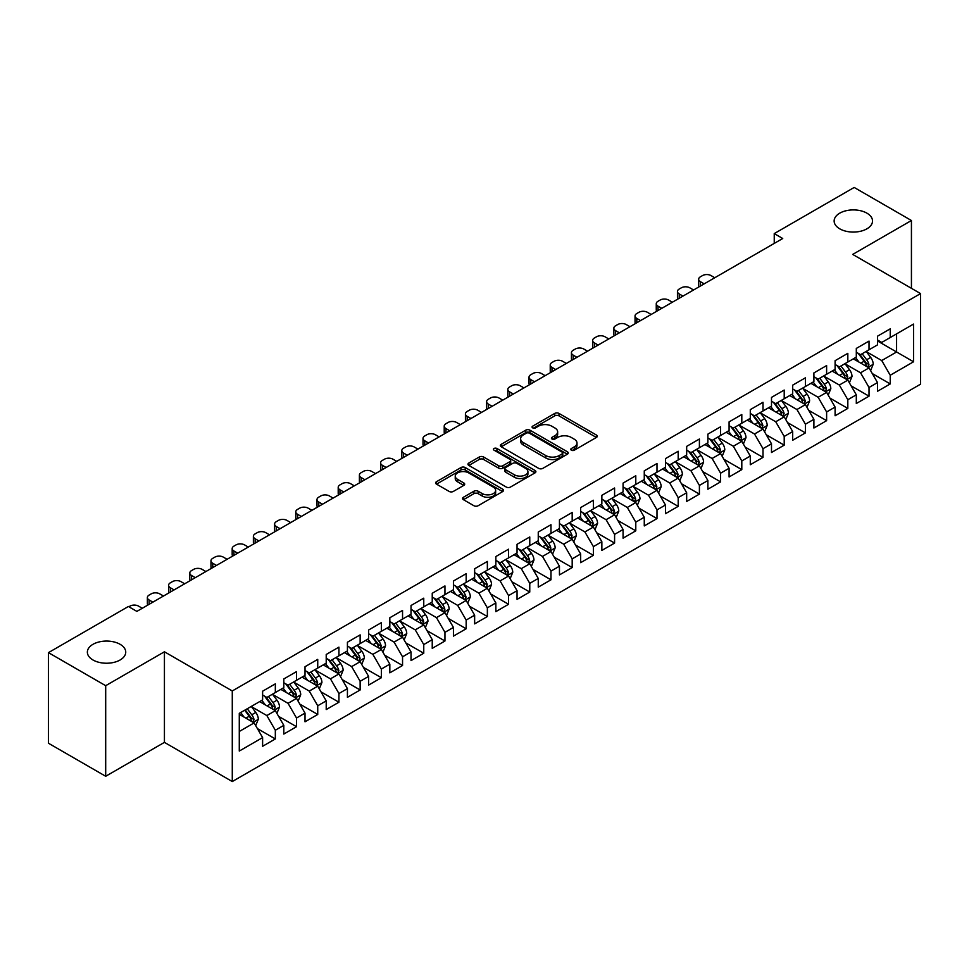 <?xml version="1.0" encoding="UTF-8"?>
<svg xmlns="http://www.w3.org/2000/svg" width="969" height="969" viewBox="0 0 969 969"><rect width="100%" height="100%" fill="white"/><g stroke="black" fill="none" stroke-linecap="round" stroke-linejoin="round"><path stroke-width="1.45" d="M571.383 450.197A2.059 1.187 0 0 0 574.302 450.197L596.419 437.431A2.943 1.696 0 0 0 597.279 436.232A2.943 1.696 0 0 0 596.419 435.033L558.956 413.4A2.943 1.696 0 0 0 554.789 413.4L532.671 426.166A2.059 1.187 0 0 0 532.078 427.002A2.059 1.187 0 0 0 532.671 427.85A2.059 1.187 0 0 0 535.591 427.85L538.449 426.19A9.424 5.439 0 0 1 551.773 426.19L554.898 427.995A9.424 5.439 0 0 1 557.647 431.847A9.424 5.439 0 0 1 554.898 435.687L552.027 437.334A2.059 1.187 0 0 0 551.434 438.182A2.059 1.187 0 0 0 552.027 439.018A2.059 1.187 0 0 0 554.946 439.018L557.805 437.37A9.424 5.439 0 0 1 571.129 437.37L574.254 439.175A9.424 5.439 0 0 1 577.003 443.015A9.424 5.439 0 0 1 574.254 446.866L571.383 448.514A2.059 1.187 0 0 0 570.789 449.362A2.059 1.187 0 0 0 571.383 450.197L571.383 448.514M120.12 644.312A19.186 11.083 0 0 0 99.201 641.914A19.186 11.083 0 0 0 87.355 652.149A19.186 11.083 0 0 0 92.976 659.986A19.186 11.083 0 0 0 113.894 662.384A19.186 11.083 0 0 0 125.74 652.149A19.186 11.083 0 0 0 120.12 644.312M866.904 213.156A19.186 11.083 0 0 0 845.985 210.757A19.186 11.083 0 0 0 834.139 220.993A19.186 11.083 0 0 0 839.76 228.829A19.186 11.083 0 0 0 860.678 231.228A19.186 11.083 0 0 0 872.524 220.993A19.186 11.083 0 0 0 866.904 213.156M463.424 497.267A2.943 1.696 0 0 0 462.564 498.466A2.943 1.696 0 0 0 463.424 499.677L473.938 505.745A2.943 1.696 0 0 0 478.092 505.745L502.657 491.562A2.943 1.696 0 0 0 503.517 490.362A2.943 1.696 0 0 0 502.657 489.163L465.193 467.53A2.943 1.696 0 0 0 461.026 467.53L436.474 481.714A2.943 1.696 0 0 0 435.602 482.913A2.943 1.696 0 0 0 436.474 484.112L449.168 491.44A2.943 1.696 0 0 0 453.322 491.44L463.836 485.372A2.943 1.696 0 0 0 464.696 484.173A2.943 1.696 0 0 0 463.836 482.974L457.538 479.34A7.873 4.542 0 0 1 455.236 476.118A7.873 4.542 0 0 1 460.093 471.927A7.873 4.542 0 0 1 468.681 472.908L493.342 487.141A7.873 4.542 0 0 1 495.643 490.362A7.873 4.542 0 0 1 490.786 494.565A7.873 4.542 0 0 1 482.211 493.572L478.092 491.198A2.943 1.696 0 0 0 473.938 491.198L463.424 497.267L463.424 499.677M105.694 685.689L105.694 776.278L164.427 742.375L164.427 651.786L105.694 685.689L48.45 652.634L128.392 606.485L136.871 611.391L782.722 238.507L774.243 233.602L774.243 243.401M164.427 651.786L232.281 690.958L920.55 293.595L920.55 384.184L232.281 781.547L232.281 690.958M911.429 288.326L911.429 220.508L852.696 254.411L920.55 293.595M911.429 220.508L854.186 187.453L774.243 233.602M538.655 468.366A2.943 1.696 0 0 0 542.822 468.366L567.386 454.195A2.943 1.696 0 0 0 568.246 452.995A2.943 1.696 0 0 0 567.386 451.784L529.922 430.163A2.943 1.696 0 0 0 525.755 430.163L501.203 444.335A2.943 1.696 0 0 0 500.331 445.546A2.943 1.696 0 0 0 501.203 446.745L538.655 468.366M494.844 450.646A2.059 1.187 0 0 1 496.927 450.936L496.927 448.49L535.021 470.474A2.943 1.696 0 0 1 535.881 471.673A2.943 1.696 0 0 1 535.021 472.872L510.457 487.056A2.943 1.696 0 0 1 506.29 487.056L468.839 465.423L468.839 463.025A2.943 1.696 0 0 0 467.966 464.224A2.943 1.696 0 0 0 468.839 465.423M468.839 463.025L479.34 456.956A2.943 1.696 0 0 1 483.507 456.956L498.696 465.726A2.943 1.696 0 0 0 502.863 465.726L509.839 461.704A2.943 1.696 0 0 0 510.699 460.505A2.943 1.696 0 0 0 509.839 459.294L494.02 450.161A2.059 1.187 0 0 1 493.415 449.325A2.059 1.187 0 0 1 494.687 448.223A2.059 1.187 0 0 1 496.927 448.49M877.502 340.967L896.591 351.989L896.591 333.869L913.549 324.07L890.232 337.539L890.232 328.842L877.502 336.195L877.502 344.879L869.023 349.785L869.023 341.088L856.305 348.428L856.305 357.125L847.827 362.018L847.827 353.334L835.096 360.674L835.096 369.371L826.618 374.264L826.618 365.567L813.899 372.92L813.899 381.604L805.421 386.51L805.421 377.813L792.69 385.153L792.69 393.85L784.212 398.743L784.212 390.059L771.494 397.399L771.494 406.096L763.003 410.989L763.003 402.292L750.285 409.645L750.285 418.329L741.806 423.235L741.806 414.538L729.088 421.878L729.088 430.575L720.597 435.469L720.597 426.784L707.879 434.124L707.879 442.821L699.4 447.714L699.4 439.018L686.67 446.37L686.67 455.055L678.191 459.96L678.191 451.263L665.473 458.603L665.473 467.3L656.994 472.194L656.994 463.509L644.264 470.849L644.264 479.546L635.785 484.439L635.785 475.743L623.067 483.095L623.067 491.78L614.588 496.685L614.588 487.988L601.858 495.329L601.858 504.025L593.379 508.919L593.379 500.234L580.661 507.574L580.661 516.271L572.182 521.165L572.182 512.468L559.452 519.82L559.452 528.505L550.973 533.41L550.973 524.713L538.255 532.054L538.255 540.75L529.764 545.644L529.764 536.959L517.046 544.299L517.046 552.996L508.568 557.89L508.568 549.193L495.849 556.545L495.849 565.23L487.359 570.135L487.359 561.439L474.64 568.779L474.64 577.476L466.162 582.369L466.162 573.684L453.431 581.025L453.431 589.721L444.953 594.615L444.953 585.918L432.235 593.27L432.235 601.955L423.756 606.86L423.756 598.164L411.026 605.504L411.026 614.201L402.547 619.094L402.547 610.409L389.829 617.75L389.829 626.446L381.35 631.34L381.35 622.643L368.62 629.995L368.62 638.68L360.141 643.586L360.141 634.889L347.423 642.229L347.423 650.926L338.932 655.819L338.932 647.135L326.214 654.475L326.214 663.171L317.735 668.065L317.735 659.368L305.017 666.72L305.017 675.405L296.526 680.311L296.526 671.614L283.808 678.954L283.808 687.651L275.329 692.544L275.329 683.86L262.611 691.2L262.611 699.897L239.282 713.354L239.282 751.06L262.611 737.603L254.12 722.91L239.282 714.335M913.549 324.07L913.549 361.776L890.232 375.245L881.742 360.553L866.371 351.674M872.318 373.586L890.232 383.93L890.232 375.245M890.232 383.93L877.502 391.282L877.502 382.585L869.023 387.479L860.545 372.799L845.174 363.92M851.109 385.832L869.023 396.176L869.023 387.479M869.023 396.176L856.305 403.516L856.305 394.831L847.827 399.725L839.336 385.032L823.965 376.166M829.9 398.077L847.827 408.421L847.827 399.725M847.827 408.421L835.096 415.762L835.096 407.077L826.618 411.97L818.139 397.278L802.768 388.399M808.703 410.311L826.618 420.655L826.618 411.97M826.618 420.655L813.899 428.007L813.899 419.311L805.421 424.204L796.93 409.524L781.559 400.645M787.494 422.557L805.421 432.901L805.421 424.204M805.421 432.901L792.69 440.241L792.69 431.556L784.212 436.45L775.733 421.757L760.362 412.891M766.297 434.802L784.212 445.146L784.212 436.45M784.212 445.146L771.494 452.487L771.494 443.802L763.003 448.695L754.524 434.003L739.153 425.125M745.088 447.036L763.003 457.38L763.003 448.695M763.003 457.38L750.285 464.732L750.285 456.036L741.806 460.929L733.327 446.249L717.944 437.37M723.891 459.282L741.806 469.626L741.806 460.929M741.806 469.626L729.088 476.966L729.088 468.281L720.597 473.175L712.118 458.482L696.747 449.616M702.682 471.528L720.597 481.872L720.597 473.175M720.597 481.872L707.879 489.212L707.879 480.527L699.4 485.421L690.921 470.728L675.538 461.85M681.486 483.761L699.4 494.105L699.4 485.421M699.4 494.105L686.67 501.457L686.67 492.761L678.191 497.654L669.712 482.974L654.341 474.095M660.277 496.007L678.191 506.351L678.191 497.654M678.191 506.351L665.473 513.691L665.473 505.006L656.994 509.9L648.503 495.207L633.132 486.341M639.08 508.253L656.994 518.597L656.994 509.9M656.994 518.597L644.264 525.937L644.264 517.252L635.785 522.146L627.306 507.453L611.936 498.575M617.871 520.486L635.785 530.83L635.785 522.146M635.785 530.83L623.067 538.183L623.067 529.486L614.588 534.379L606.097 519.699L590.727 510.82M596.662 532.732L614.588 543.076L614.588 534.379M614.588 543.076L601.858 550.416L601.858 541.732L593.379 546.625L584.901 531.933L569.53 523.066M575.465 544.978L593.379 555.322L593.379 546.625M593.379 555.322L580.661 562.662L580.661 553.977L572.182 558.871L563.692 544.178L548.321 535.3M554.256 557.211L572.182 567.555L572.182 558.871M572.182 567.555L559.452 574.908L559.452 566.211L550.973 571.116L542.495 556.424L527.124 547.546M533.059 569.457L550.973 579.801L550.973 571.116M550.973 579.801L538.255 587.141L538.255 578.457L529.764 583.35L521.286 568.658L505.915 559.791M511.85 581.703L529.764 592.047L529.764 583.35M529.764 592.047L517.046 599.387L517.046 590.702L508.568 595.596L500.089 580.903L484.706 572.025M490.653 593.936L508.568 604.281L508.568 595.596M508.568 604.281L495.849 611.633L495.849 602.936L487.359 607.842L478.88 593.149L463.509 584.271M469.444 606.182L487.359 616.526L487.359 607.842M487.359 616.526L474.64 623.879L474.64 615.182L466.162 620.075L457.683 605.383L442.3 596.516M448.247 618.428L466.162 628.772L466.162 620.075M466.162 628.772L453.431 636.112L453.431 627.428L444.953 632.321L436.474 617.628L421.103 608.75M427.038 630.662L444.953 641.006L444.953 632.321M444.953 641.006L432.235 648.358L432.235 639.661L423.756 644.567L415.265 629.874L399.894 620.996M405.829 642.907L423.756 653.251L423.756 644.567M423.756 653.251L411.026 660.604L411.026 651.907L402.547 656.8L394.068 642.108L378.697 633.241M384.632 655.153L402.547 665.497L402.547 656.8M402.547 665.497L389.829 672.837L389.829 664.153L381.35 669.046L372.859 654.354L357.488 645.475M363.423 667.387L381.35 677.731L381.35 669.046M381.35 677.731L368.62 685.083L368.62 676.386L360.141 681.292L351.662 666.599L336.291 657.721M342.227 679.632L360.141 689.976L360.141 681.292M360.141 689.976L347.423 697.329L347.423 688.632L338.932 693.525L330.453 678.833L315.082 669.967M321.018 691.878L338.932 702.222L338.932 693.525M338.932 702.222L326.214 709.562L326.214 700.878L317.735 705.771L309.256 691.079L293.886 682.2M299.821 704.112L317.735 714.456L317.735 705.771M317.735 714.456L305.017 721.808L305.017 713.111L296.526 718.017L288.047 703.324L272.677 694.446M278.612 716.357L296.526 726.702L296.526 718.017M296.526 726.702L283.808 734.054L283.808 725.357L275.329 730.251L266.85 715.558L251.468 706.692M257.415 728.603L275.329 738.947L275.329 730.251M275.329 738.947L262.611 746.287L262.611 737.603M262.611 694.991L266.85 697.45L275.329 692.544M239.282 731.474L254.12 722.91M283.808 682.757L288.047 685.204L296.526 680.311M266.85 715.558L275.329 710.665L259.631 701.604M283.808 725.357L275.329 710.665M305.017 670.512L309.256 672.958L317.735 668.065M288.047 703.324L296.526 698.419L280.84 689.371M305.017 713.111L296.526 698.419M326.214 658.266L330.453 660.725L338.932 655.819M309.256 691.079L317.735 686.185L302.049 677.125M326.214 700.878L317.735 686.185M347.423 646.032L351.662 648.479L360.141 643.586M330.453 678.833L338.932 673.939L323.246 664.879M347.423 688.632L338.932 673.939M368.62 633.787L372.859 636.233L381.35 631.34M351.662 666.599L360.141 661.694L344.455 652.646M368.62 676.386L360.141 661.694M389.829 621.541L394.068 624L402.547 619.094M372.859 654.354L381.35 649.46L365.652 640.4M389.829 664.153L381.35 649.46M411.026 609.307L415.265 611.754L423.756 606.86M394.068 642.108L402.547 637.214L386.861 628.154M411.026 651.907L402.547 637.214M432.235 597.061L436.474 599.508L444.953 594.615M415.265 629.874L423.756 624.969L408.058 615.921M432.235 639.661L423.756 624.969M453.431 584.816L457.683 587.275L466.162 582.369M436.474 617.628L444.953 612.735L429.267 603.675M453.431 627.428L444.953 612.735M474.64 572.582L478.88 575.029L487.359 570.135M457.683 605.383L466.162 600.489L450.464 591.429M474.64 615.182L466.162 600.489M495.849 560.336L500.089 562.783L508.568 557.89M478.88 593.149L487.359 588.244L471.673 579.196M495.849 602.936L487.359 588.244M517.046 548.091L521.286 550.549L529.764 545.644M500.089 580.903L508.568 576.01L492.87 566.95M517.046 590.702L508.568 576.01M538.255 535.857L542.495 538.304L550.973 533.41M521.286 568.658L529.764 563.764L514.079 554.704M538.255 578.457L529.764 563.764M559.452 523.611L563.692 526.058L572.182 521.165M542.495 556.424L550.973 551.518L535.288 542.47M559.452 566.211L550.973 551.518M580.661 511.366L584.901 513.824L593.379 508.919M563.692 544.178L572.182 539.285L556.485 530.225M580.661 553.977L572.182 539.285M601.858 499.132L606.097 501.579L614.588 496.685M584.901 531.933L593.379 527.039L577.694 517.979M601.858 541.732L593.379 527.039M623.067 486.886L627.306 489.333L635.785 484.439M606.097 519.699L614.588 514.793L598.89 505.745M623.067 529.486L614.588 514.793M644.264 474.64L648.503 477.099L656.994 472.194M627.306 507.453L635.785 502.56L620.099 493.5M644.264 517.252L635.785 502.56M665.473 462.407L669.712 464.854L678.191 459.96M648.503 495.207L656.994 490.314L641.296 481.254M665.473 505.006L656.994 490.314M686.67 450.161L690.921 452.608L699.4 447.714M669.712 482.974L678.191 478.068L662.505 469.008M686.67 492.761L678.191 478.068M707.879 437.915L712.118 440.374L720.597 435.469M690.921 470.728L699.4 465.835L683.702 456.774M707.879 480.527L699.4 465.835M729.088 425.682L733.327 428.128L741.806 423.235M712.118 458.482L720.597 453.589L704.911 444.529M729.088 468.281L720.597 453.589M750.285 413.436L754.524 415.883L763.003 410.989M733.327 446.249L741.806 441.343L726.108 432.283M750.285 456.036L741.806 441.343M771.494 401.19L775.733 403.649L784.212 398.743M754.524 434.003L763.003 429.11L747.317 420.049M771.494 443.802L763.003 429.11M792.69 388.957L796.93 391.403L805.421 386.51M775.733 421.757L784.212 416.864L768.526 407.804M792.69 431.556L784.212 416.864M813.899 376.711L818.139 379.158L826.618 374.264M796.93 409.524L805.421 404.618L789.723 395.558M813.899 419.311L805.421 404.618M835.096 364.465L839.336 366.924L847.827 362.018M818.139 397.278L826.618 392.384L810.932 383.324M835.096 407.077L826.618 392.384M856.305 352.231L860.545 354.678L869.023 349.785M839.336 385.032L847.827 380.139L832.129 371.079M856.305 394.831L847.827 380.139M877.502 339.986L881.742 342.432L890.232 337.539M860.545 372.799L869.023 367.893L853.338 358.833M877.502 382.585L869.023 367.893M48.45 652.634L48.45 743.235L105.694 776.278M164.427 742.375L232.281 781.547M881.742 360.553L896.591 351.989L913.549 361.776M572.207 450.488L574.254 449.313A9.424 5.439 0 0 0 577.003 445.461L577.003 443.015M557.647 431.847L557.647 434.294A9.424 5.439 0 0 1 554.898 438.133L552.851 439.308M596.371 437.455L558.956 415.846A2.943 1.696 0 0 0 554.789 415.846L533.495 428.141M567.337 454.219L529.922 432.61A2.943 1.696 0 0 0 525.755 432.61L501.239 446.77L501.203 444.335M562.177 453.831A2.059 1.187 0 0 0 562.783 452.995A2.059 1.187 0 0 0 562.177 452.148L529.292 433.167A2.059 1.187 0 0 0 526.385 433.167L523.357 434.911A9.424 5.439 0 0 0 520.607 438.751A9.424 5.439 0 0 0 523.357 442.591L545.838 455.575A9.424 5.439 0 0 0 559.161 455.575L562.177 453.831L562.177 456.278A2.059 1.187 0 0 0 562.783 455.442L562.783 452.995M520.607 438.751L520.607 441.198A9.424 5.439 0 0 0 523.357 445.05L523.357 442.591M562.177 456.278L559.161 458.022A9.424 5.439 0 0 1 545.838 458.022L523.357 445.05M468.875 465.447L479.34 459.403L479.34 456.956M510.699 460.505L510.699 462.952A2.943 1.696 0 0 1 509.839 464.151L502.863 468.172A2.943 1.696 0 0 1 498.696 468.172L483.507 459.403A2.943 1.696 0 0 0 479.34 459.403M496.927 450.936L534.973 472.896M514.466 474.834A7.873 4.542 0 0 0 523.042 475.815A7.873 4.542 0 0 0 527.911 471.612A7.873 4.542 0 0 0 525.598 468.402L516.913 463.388A2.943 1.696 0 0 0 512.746 463.388L505.782 467.409A2.943 1.696 0 0 0 504.91 468.608A2.943 1.696 0 0 0 505.782 469.808L514.466 474.834L514.466 477.281A7.873 4.542 0 0 0 523.042 478.262A7.873 4.542 0 0 0 527.911 474.059L527.911 471.612M504.91 468.608L504.91 471.055A2.943 1.696 0 0 0 505.782 472.266L505.782 469.808M514.466 477.281L505.782 472.266M495.643 490.362L495.643 492.809A7.873 4.542 0 0 1 490.786 497.012A7.873 4.542 0 0 1 482.211 496.019L478.092 493.645A2.943 1.696 0 0 0 473.938 493.645L463.461 499.701M455.236 476.118L455.236 478.565A7.873 4.542 0 0 0 457.538 481.787L457.538 479.34M463.8 485.396L457.538 481.787M502.62 491.586L465.193 469.977A2.943 1.696 0 0 0 461.026 469.977L436.51 484.137M870.598 370.618L873.226 364.199A7.946 4.591 -120 0 0 870.683 357.428L866.177 351.42M704.172 283.856L700.417 281.688A5.996 3.464 0 0 1 698.661 279.242A5.996 3.464 0 0 1 700.417 276.795L702.537 275.571A5.996 3.464 0 0 1 711.016 275.571L714.771 277.74M859.006 362.115L855.579 357.537M699.158 286.751A5.996 3.464 180 0 1 698.661 285.358L698.661 279.242M867.534 367.033L868.939 364.538A7.946 4.591 -120 0 0 866.661 359.765L862.156 353.746M859.588 354.121L865.147 361.546A4.046 2.338 60 0 1 865.886 362.781L868.939 364.538M858.183 353.31L864.118 361.231A7.946 4.591 60 0 1 866.383 366.003L866.552 366.464M849.389 382.852L852.017 376.444A7.946 4.591 -120 0 0 849.486 369.673L844.98 363.666M682.963 296.102L679.208 293.934A5.996 3.464 0 0 1 677.452 291.487A5.996 3.464 0 0 1 679.208 289.041L681.328 287.817A5.996 3.464 0 0 1 689.819 287.817L693.562 289.973M837.797 374.349L834.382 369.783M677.961 298.985A5.996 3.464 180 0 1 677.452 297.604L677.452 291.487M846.325 379.279L847.73 376.784A7.946 4.591 -120 0 0 845.452 371.999L840.947 365.991M838.379 366.367L843.938 373.792A4.046 2.338 60 0 1 844.677 375.015L847.73 376.784M836.986 365.555L842.909 373.465A7.946 4.591 60 0 1 845.186 378.249L845.343 378.709M828.192 395.098L830.821 388.678A7.946 4.591 -120 0 0 828.277 381.919L823.771 375.899M661.766 308.336L658.012 306.18A5.996 3.464 0 0 1 656.255 303.721A5.996 3.464 0 0 1 658.012 301.274L660.131 300.051A5.996 3.464 0 0 1 668.61 300.051L672.365 302.219M816.601 386.595L813.173 382.028M656.752 311.231A5.996 3.464 180 0 1 656.255 309.85L656.255 303.721M825.116 391.512L826.521 389.017A7.946 4.591 -120 0 0 824.256 384.245L819.75 378.225M817.182 378.6L822.742 386.025A4.046 2.338 60 0 1 823.48 387.261L826.521 389.017M815.777 377.801L821.712 385.71A7.946 4.591 60 0 1 823.977 390.495L824.147 390.955M806.983 407.343L809.612 400.924A7.946 4.591 -120 0 0 807.08 394.153L802.574 388.145M640.557 320.582L636.803 318.413A5.996 3.464 0 0 1 635.046 315.967A5.996 3.464 0 0 1 636.803 313.52L638.922 312.297A5.996 3.464 0 0 1 647.401 312.297L651.156 314.465M795.392 398.84L791.976 394.262M635.543 323.476A5.996 3.464 180 0 1 635.046 322.083L635.046 315.967M803.919 403.758L805.324 401.263A7.946 4.591 -120 0 0 803.047 396.491L798.541 390.471M795.973 390.846L801.533 398.271A4.046 2.338 60 0 1 802.271 399.507L805.324 401.263M794.58 390.035L800.503 397.956A7.946 4.591 60 0 1 802.78 402.729L802.938 403.189M785.786 419.577L788.415 413.169A7.946 4.591 -120 0 0 785.871 406.399L781.365 400.391M619.348 332.827L615.606 330.659A5.996 3.464 0 0 1 613.849 328.212A5.996 3.464 0 0 1 615.606 325.766L617.725 324.542A5.996 3.464 0 0 1 626.204 324.542L629.959 326.698M774.195 411.074L770.767 406.508M614.346 335.722A5.996 3.464 180 0 1 613.849 334.329L613.849 328.212M782.71 416.004L784.115 413.509A7.946 4.591 -120 0 0 781.85 408.724L777.344 402.716M774.764 403.092L780.336 410.517A4.046 2.338 60 0 1 781.062 411.74L784.115 413.509M773.371 402.28L779.294 410.19A7.946 4.591 60 0 1 781.571 414.974L781.741 415.435M764.577 431.823L767.206 425.403A7.946 4.591 -120 0 0 764.674 418.644L760.168 412.624M598.152 345.061L594.397 342.905A5.996 3.464 0 0 1 592.64 340.446A5.996 3.464 0 0 1 594.397 337.999L596.516 336.776A5.996 3.464 0 0 1 604.995 336.776L608.75 338.944M752.986 423.32L749.558 418.753M593.137 347.956A5.996 3.464 180 0 1 592.64 346.575L592.64 340.446M761.513 428.237L762.918 425.742A7.946 4.591 -120 0 0 760.641 420.97L756.135 414.95M753.567 415.326L759.127 422.763A4.046 2.338 60 0 1 759.866 423.986L762.918 425.742M752.162 414.526L758.097 422.436A7.946 4.591 60 0 1 760.374 427.22L760.532 427.68M743.368 444.068L745.997 437.649A7.946 4.591 -120 0 0 743.465 430.89L738.959 424.87M576.943 357.307L573.2 355.138A5.996 3.464 0 0 1 571.444 352.692A5.996 3.464 0 0 1 573.2 350.245L575.32 349.022A5.996 3.464 0 0 1 583.798 349.022L587.553 351.19M731.789 435.565L728.361 430.987M571.94 360.202A5.996 3.464 180 0 1 571.444 358.809L571.444 352.692M740.304 440.483L741.709 437.988A7.946 4.591 -120 0 0 739.432 433.216L734.938 427.196M732.358 427.571L737.93 434.996A4.046 2.338 60 0 1 738.657 436.232L741.709 437.988M730.965 426.76L736.888 434.681A7.946 4.591 60 0 1 739.165 439.454L739.323 439.914M722.171 456.302L724.8 449.895A7.946 4.591 -120 0 0 722.268 443.124L717.763 437.116M555.746 369.552L551.991 367.384A5.996 3.464 0 0 1 550.235 364.938A5.996 3.464 0 0 1 551.991 362.491L554.111 361.267A5.996 3.464 0 0 1 562.589 361.267L566.344 363.423M710.58 447.799L707.152 443.233M550.731 372.447A5.996 3.464 180 0 1 550.235 371.054L550.235 364.938M719.107 452.729L720.512 450.234A7.946 4.591 -120 0 0 718.235 445.449L713.729 439.442M711.161 439.817L716.721 447.242A4.046 2.338 60 0 1 717.46 448.465L720.512 450.234M709.756 439.005L715.691 446.915A7.946 4.591 60 0 1 717.968 451.699L718.126 452.16M700.962 468.548L703.591 462.128A7.946 4.591 -120 0 0 701.059 455.369L696.554 449.35M534.537 381.786L530.782 379.63A5.996 3.464 0 0 1 529.026 377.171A5.996 3.464 0 0 1 530.782 374.724L532.902 373.501A5.996 3.464 0 0 1 541.392 373.501L545.135 375.669M689.383 460.045L685.955 455.478M529.534 384.681A5.996 3.464 180 0 1 529.026 383.3L529.026 377.171M697.898 464.963L699.303 462.467A7.946 4.591 -120 0 0 697.026 457.695L692.52 451.675M689.952 452.051L695.524 459.488A4.046 2.338 60 0 1 696.251 460.711L699.303 462.467M688.559 451.251L694.482 459.161A7.946 4.591 60 0 1 696.759 463.945L696.917 464.405M679.766 480.794L682.394 474.374A7.946 4.591 -120 0 0 679.85 467.615L675.357 461.595M513.34 394.032L509.585 391.864A5.996 3.464 0 0 1 507.829 389.417A5.996 3.464 0 0 1 509.585 386.97L511.705 385.747A5.996 3.464 0 0 1 520.183 385.747L523.938 387.915M668.174 472.291L664.746 467.712M508.325 396.927A5.996 3.464 180 0 1 507.829 395.546L507.829 389.417M676.701 477.208L678.106 474.713A7.946 4.591 -120 0 0 675.829 469.941L671.323 463.921M668.755 464.296L674.315 471.721A4.046 2.338 60 0 1 675.054 472.957L678.106 474.713M667.35 463.485L673.285 471.406A7.946 4.591 60 0 1 675.563 476.179L675.72 476.639M658.557 493.027L661.185 486.62A7.946 4.591 -120 0 0 658.654 479.849L654.148 473.841M492.131 406.277L488.376 404.109A5.996 3.464 0 0 1 486.62 401.663A5.996 3.464 0 0 1 488.376 399.216L490.496 397.993A5.996 3.464 0 0 1 498.987 397.993L502.729 400.149M646.965 484.524L643.549 479.958M487.128 409.172A5.996 3.464 180 0 1 486.62 407.779L486.62 401.663M655.492 489.454L656.897 486.959A7.946 4.591 -120 0 0 654.62 482.174L650.114 476.167M647.546 476.542L653.106 483.967A4.046 2.338 60 0 1 653.845 485.19L656.897 486.959M646.153 475.731L652.076 483.64A7.946 4.591 60 0 1 654.354 488.424L654.511 488.885M637.36 505.273L639.988 498.853A7.946 4.591 -120 0 0 637.445 492.095L632.939 486.075M470.934 418.511L467.179 416.355A5.996 3.464 0 0 1 465.423 413.896A5.996 3.464 0 0 1 467.179 411.45L469.299 410.226A5.996 3.464 0 0 1 477.778 410.226L481.532 412.394M625.768 496.77L622.34 492.204M465.919 421.406A5.996 3.464 180 0 1 465.423 420.025L465.423 413.896M634.295 501.688L635.7 499.192A7.946 4.591 -120 0 0 633.423 494.42L628.917 488.4M626.349 488.776L631.909 496.213A4.046 2.338 60 0 1 632.648 497.436L635.7 499.192M624.944 487.976L630.88 495.886A7.946 4.591 60 0 1 633.145 500.67L633.314 501.13M616.151 517.519L618.779 511.099A7.946 4.591 -120 0 0 616.248 504.34L611.742 498.32M449.725 430.757L445.97 428.589A5.996 3.464 0 0 1 444.214 426.142A5.996 3.464 0 0 1 445.97 423.695L448.09 422.472A5.996 3.464 0 0 1 456.581 422.472L460.323 424.64M604.559 509.016L601.143 504.437M444.723 433.652A5.996 3.464 180 0 1 444.214 432.271L444.214 426.142M613.086 513.933L614.491 511.438A7.946 4.591 -120 0 0 612.214 506.666L607.708 500.646M605.14 501.021L610.7 508.446A4.046 2.338 60 0 1 611.439 509.682L614.491 511.438M603.748 500.21L609.671 508.131A7.946 4.591 60 0 1 611.948 512.904L612.105 513.364M594.954 529.752L597.582 523.345A7.946 4.591 -120 0 0 595.039 516.574L590.533 510.566M428.516 443.003L424.773 440.834A5.996 3.464 0 0 1 423.017 438.388A5.996 3.464 0 0 1 424.773 435.941L426.893 434.718A5.996 3.464 0 0 1 435.372 434.718L439.127 436.874M583.362 521.249L579.934 516.683M423.514 445.897A5.996 3.464 180 0 1 423.017 444.505L423.017 438.388M591.877 526.179L593.282 523.684A7.946 4.591 -120 0 0 591.017 518.899L586.511 512.892M583.932 513.267L589.503 520.692A4.046 2.338 60 0 1 590.242 521.916L593.282 523.684M582.539 512.456L588.474 520.365A7.946 4.591 60 0 1 590.739 525.15L590.908 525.61M573.745 541.998L576.373 535.578A7.946 4.591 -120 0 0 573.842 528.82L569.336 522.8M407.319 455.236L403.564 453.08A5.996 3.464 0 0 1 401.808 450.633A5.996 3.464 0 0 1 403.564 448.175L405.684 446.951A5.996 3.464 0 0 1 414.163 446.951L417.918 449.119M562.153 533.495L558.738 528.929M402.305 458.131A5.996 3.464 180 0 1 401.808 456.75L401.808 450.633M570.68 538.413L572.085 535.918A7.946 4.591 -120 0 0 569.808 531.145L565.302 525.125M562.735 525.501L568.294 532.938A4.046 2.338 60 0 1 569.033 534.161L572.085 535.918M561.342 524.701L567.265 532.611A7.946 4.591 60 0 1 569.542 537.395L569.699 537.856M552.548 554.244L555.164 547.824A7.946 4.591 -120 0 0 552.633 541.065L548.127 535.045M386.11 467.482L382.367 465.314A5.996 3.464 0 0 1 380.611 462.867A5.996 3.464 0 0 1 382.367 460.42L384.487 459.197A5.996 3.464 0 0 1 392.966 459.197L396.721 461.365M540.956 545.741L537.529 541.162M381.108 470.377A5.996 3.464 180 0 1 380.611 468.996L380.611 462.867M549.471 550.658L550.876 548.163A7.946 4.591 -120 0 0 548.611 543.391L544.106 537.371M541.526 537.747L547.097 545.172A4.046 2.338 60 0 1 547.824 546.407L550.876 548.163M540.133 536.935L546.056 544.857A7.946 4.591 60 0 1 548.333 549.629L548.502 550.089M531.339 566.477L533.967 560.07A7.946 4.591 -120 0 0 531.436 553.299L526.93 547.291M364.913 479.728L361.158 477.56A5.996 3.464 0 0 1 359.402 475.113A5.996 3.464 0 0 1 361.158 472.666L363.278 471.443A5.996 3.464 0 0 1 371.757 471.443L375.512 473.599M519.747 557.974L516.32 553.408M359.899 482.623A5.996 3.464 180 0 1 359.402 481.23L359.402 475.113M528.275 562.904L529.68 560.409A7.946 4.591 -120 0 0 527.402 555.625L522.897 549.617M520.329 549.992L525.888 557.417A4.046 2.338 60 0 1 526.627 558.641L529.68 560.409M518.924 549.181L524.859 557.102A7.946 4.591 60 0 1 527.136 561.875L527.293 562.335M510.13 578.723L512.758 572.316A7.946 4.591 -120 0 0 510.227 565.545L505.721 559.525M343.704 491.961L339.962 489.805A5.996 3.464 0 0 1 338.205 487.359A5.996 3.464 0 0 1 339.962 484.9L342.081 483.676A5.996 3.464 0 0 1 350.56 483.676L354.315 485.844M498.55 570.22L495.123 565.654M338.702 494.856A5.996 3.464 180 0 1 338.205 493.475L338.205 487.359M507.066 575.138L508.471 572.643A7.946 4.591 -120 0 0 506.193 567.87L501.7 561.85M499.12 562.226L504.692 569.663A4.046 2.338 60 0 1 505.418 570.886L508.471 572.643M497.727 561.426L503.65 569.336A7.946 4.591 60 0 1 505.927 574.12L506.084 574.581M488.933 590.969L491.562 584.549A7.946 4.591 -120 0 0 489.03 577.79L484.524 571.771M322.507 504.207L318.753 502.039A5.996 3.464 0 0 1 316.996 499.592A5.996 3.464 0 0 1 318.753 497.145L320.872 495.922A5.996 3.464 0 0 1 329.351 495.922L333.106 498.09M477.342 582.466L473.914 577.887M317.493 507.102A5.996 3.464 180 0 1 316.996 505.721L316.996 499.592M485.869 587.384L487.274 584.888A7.946 4.591 -120 0 0 484.997 580.116L480.491 574.096M477.923 574.472L483.483 581.897A4.046 2.338 60 0 1 484.221 583.132L487.274 584.888M476.518 573.66L482.453 581.582A7.946 4.591 60 0 1 484.73 586.354L484.888 586.814M467.724 603.202L470.353 596.795A7.946 4.591 -120 0 0 467.821 590.024L463.315 584.016M301.298 516.453L297.544 514.285A5.996 3.464 0 0 1 295.787 511.838A5.996 3.464 0 0 1 297.544 509.391L299.663 508.168A5.996 3.464 0 0 1 308.154 508.168L311.897 510.324M456.133 594.7L452.717 590.133M296.296 519.348A5.996 3.464 180 0 1 295.787 517.955L295.787 511.838M464.66 599.629L466.065 597.134A7.946 4.591 -120 0 0 463.788 592.35L459.282 586.342M456.714 586.717L462.286 594.142A4.046 2.338 60 0 1 463.012 595.366L466.065 597.134M455.321 585.906L461.244 593.827A7.946 4.591 60 0 1 463.521 598.6L463.679 599.06M446.527 615.448L449.156 609.041A7.946 4.591 -120 0 0 446.612 602.27L442.118 596.25M280.102 528.699L276.347 526.53A5.996 3.464 0 0 1 274.59 524.084A5.996 3.464 0 0 1 276.347 521.625L278.466 520.401A5.996 3.464 0 0 1 286.945 520.401L290.7 522.57M434.936 606.945L431.508 602.379M275.087 531.581A5.996 3.464 180 0 1 274.59 530.2L274.59 524.084M443.463 611.863L444.868 609.368A7.946 4.591 -120 0 0 442.591 604.595L438.085 598.576M435.517 598.951L441.077 606.388A4.046 2.338 60 0 1 441.816 607.611L444.868 609.368M434.112 598.152L440.047 606.061A7.946 4.591 60 0 1 442.324 610.845L442.482 611.306M425.318 627.694L427.947 621.274A7.946 4.591 -120 0 0 425.415 614.516L420.909 608.496M258.893 540.932L255.138 538.764A5.996 3.464 0 0 1 253.381 536.317A5.996 3.464 0 0 1 255.138 533.871L257.257 532.647A5.996 3.464 0 0 1 265.748 532.647L269.491 534.815M413.727 619.191L410.311 614.612M253.89 543.827A5.996 3.464 180 0 1 253.381 542.446L253.381 536.317M422.254 624.109L423.659 621.614A7.946 4.591 -120 0 0 421.382 616.841L416.876 610.821M414.308 611.197L419.868 618.622A4.046 2.338 60 0 1 420.607 619.857L423.659 621.614M412.915 610.385L418.838 618.307A7.946 4.591 60 0 1 421.115 623.079L421.273 623.539M404.121 639.928L406.75 633.52A7.946 4.591 -120 0 0 404.206 626.749L399.7 620.741M237.696 553.178L233.941 551.01A5.996 3.464 0 0 1 232.185 548.563A5.996 3.464 0 0 1 233.941 546.116L236.061 544.893A5.996 3.464 0 0 1 244.539 544.893L248.294 547.061M392.53 631.425L389.102 626.858M232.681 556.073A5.996 3.464 180 0 1 232.185 554.68L232.185 548.563M401.057 636.354L402.45 633.859A7.946 4.591 -120 0 0 400.185 629.075L395.679 623.067M393.111 623.442L398.671 630.867A4.046 2.338 60 0 1 399.41 632.091L402.45 633.859M391.706 622.631L397.641 630.553A7.946 4.591 60 0 1 399.906 635.325L400.076 635.785M382.912 652.173L385.541 645.766A7.946 4.591 -120 0 0 383.009 638.995L378.504 632.975M216.487 565.424L212.732 563.255A5.996 3.464 0 0 1 210.976 560.809A5.996 3.464 0 0 1 212.732 558.35L214.852 557.127A5.996 3.464 0 0 1 223.342 557.127L227.085 559.295M371.321 643.67L367.905 639.104M211.484 568.306A5.996 3.464 180 0 1 210.976 566.926L210.976 560.809M379.848 648.588L381.253 646.093A7.946 4.591 -120 0 0 378.976 641.321L374.47 635.301M371.902 635.676L377.462 643.113A4.046 2.338 60 0 1 378.201 644.337L381.253 646.093M370.509 634.877L376.432 642.786A7.946 4.591 60 0 1 378.709 647.571L378.867 648.031M361.716 664.419L364.344 657.999A7.946 4.591 -120 0 0 361.8 651.241L357.295 645.221M195.278 577.657L191.535 575.489A5.996 3.464 0 0 1 189.779 573.042A5.996 3.464 0 0 1 191.535 570.596L193.655 569.372A5.996 3.464 0 0 1 202.133 569.372L205.888 571.54M350.124 655.916L346.696 651.338M190.275 580.552A5.996 3.464 180 0 1 189.779 579.171L189.779 573.042M358.639 660.834L360.044 658.339A7.946 4.591 -120 0 0 357.779 653.566L353.273 647.546M350.693 647.922L356.265 655.347A4.046 2.338 60 0 1 357.004 656.582L360.044 658.339M349.3 647.11L355.235 655.032A7.946 4.591 60 0 1 357.5 659.804L357.67 660.264M340.507 676.653L343.135 670.245A7.946 4.591 -120 0 0 340.603 663.474L336.098 657.466M174.081 589.903L170.326 587.735A5.996 3.464 0 0 1 168.57 585.288A5.996 3.464 0 0 1 170.326 582.841L172.446 581.618A5.996 3.464 0 0 1 180.924 581.618L184.679 583.786M328.915 668.15L325.499 663.583M169.066 592.798A5.996 3.464 180 0 1 168.57 591.405L168.57 585.288M337.442 673.08L338.847 670.584A7.946 4.591 -120 0 0 336.57 665.8L332.064 659.792M329.496 660.168L335.056 667.593A4.046 2.338 60 0 1 335.795 668.816L338.847 670.584M328.103 659.356L334.026 667.278A7.946 4.591 60 0 1 336.304 672.05L336.461 672.51M319.298 688.898L321.926 682.491A7.946 4.591 -120 0 0 319.395 675.72L314.889 669.7M152.872 602.149L149.129 599.981A5.996 3.464 0 0 1 147.373 597.534A5.996 3.464 0 0 1 149.129 595.075L151.249 593.852A5.996 3.464 0 0 1 159.728 593.852L163.482 596.02M307.718 680.395L304.29 675.829M147.869 605.031A5.996 3.464 180 0 1 147.373 603.651L147.373 597.534M316.233 685.313L317.638 682.818A7.946 4.591 -120 0 0 315.373 678.046L310.867 672.026M308.287 672.401L313.859 679.838A4.046 2.338 60 0 1 314.586 681.062L317.638 682.818M306.894 671.602L312.817 679.511A7.946 4.591 60 0 1 315.095 684.296L315.264 684.756M298.101 701.144L300.729 694.725A7.946 4.591 -120 0 0 298.198 687.966L293.692 681.946M128.877 606.776L130.04 606.097A5.996 3.464 0 0 1 138.519 606.097L142.273 608.266M286.509 692.641L283.081 688.063M295.036 697.559L296.441 695.064A7.946 4.591 -120 0 0 294.164 690.291L289.658 684.271M287.09 684.647L292.65 692.072A4.046 2.338 60 0 1 293.389 693.307L296.441 695.064M285.685 683.835L291.621 691.757A7.946 4.591 60 0 1 293.898 696.529L294.055 696.99M276.892 713.39L279.52 706.97A7.946 4.591 -120 0 0 276.989 700.199L272.483 694.192M265.312 704.875L261.884 700.308M273.827 709.805L275.232 707.309A7.946 4.591 -120 0 0 272.955 702.525L268.461 696.517M265.881 696.893L271.453 704.318A4.046 2.338 60 0 1 272.18 705.541L275.232 707.309M264.489 696.081L270.412 704.003A7.946 4.591 60 0 1 272.689 708.775L272.846 709.235M255.695 725.624L258.323 719.216A7.946 4.591 -120 0 0 255.78 712.445L251.286 706.425M244.103 717.121L240.675 712.554M252.63 722.038L254.035 719.555A7.946 4.591 -120 0 0 251.758 714.771L247.252 708.751M245.266 709.902L250.244 716.563A4.046 2.338 60 0 1 250.983 717.787L254.035 719.555M244.709 710.229L249.215 716.236A7.946 4.591 60 0 1 251.492 721.021L251.649 721.481M574.254 449.313L574.254 446.866M552.027 439.018L552.027 437.334M554.898 438.133L554.898 435.687M532.671 427.85L532.671 426.166M554.789 415.846L554.789 413.4M558.956 415.846L558.956 413.4M596.419 437.431L596.419 435.033M525.755 432.61L525.755 430.163M529.922 432.61L529.922 430.163M567.386 454.195L567.386 451.784M545.838 458.022L545.838 455.575M559.161 458.022L559.161 455.575M483.507 459.403L483.507 456.956M498.696 468.172L498.696 465.726M502.863 468.172L502.863 465.726M509.839 464.151L509.839 461.704M535.021 472.872L535.021 470.474M473.938 493.645L473.938 491.198M478.092 493.645L478.092 491.198M482.211 496.019L482.211 493.572M463.836 485.372L463.836 482.974M436.474 484.112L436.474 481.714M461.026 469.977L461.026 467.53M465.193 469.977L465.193 467.53M502.657 491.562L502.657 489.163M700.417 281.688L700.417 286.025M868.03 367.324L873.166 364.356M866.661 359.765L870.683 357.428M860.799 363.145L864.118 361.231M679.208 293.934L679.208 298.27M846.821 379.569L851.969 376.59M845.452 371.999L849.486 369.673M839.59 375.391L842.909 373.465M658.012 306.18L658.012 310.504M825.624 391.803L830.76 388.835M824.256 384.245L828.277 381.919M818.393 387.624L821.712 385.71M636.803 318.413L636.803 322.75M804.415 404.049L809.563 401.081M803.047 396.491L807.08 394.153M797.184 399.87L800.503 397.956M615.606 330.659L615.606 334.995M783.218 416.295L788.354 413.315M781.85 408.724L785.871 406.399M775.975 412.116L779.294 410.19M594.397 342.905L594.397 347.229M762.009 428.528L767.157 425.561M760.641 420.97L764.674 418.644M754.778 424.349L758.097 422.436M573.2 355.138L573.2 359.475M740.813 440.774L745.948 437.806M739.432 433.216L743.465 430.89M733.569 436.595L736.888 434.681M551.991 367.384L551.991 371.721M719.604 453.02L724.751 450.04M718.235 445.449L722.268 443.124M712.372 448.841L715.691 446.915M530.782 379.63L530.782 383.954M698.407 465.253L703.542 462.286M697.026 457.695L701.059 455.369M691.163 461.074L694.482 459.161M509.585 391.864L509.585 396.2M677.198 477.499L682.333 474.531M675.829 469.941L679.85 467.615M669.967 473.32L673.285 471.406M488.376 404.109L488.376 408.446M655.989 489.745L661.137 486.765M654.62 482.174L658.654 479.849M648.758 485.566L652.076 483.64M467.179 416.355L467.179 420.679M634.792 501.978L639.928 499.011M633.423 494.42L637.445 492.095M627.561 497.8L630.88 495.886M445.97 428.589L445.97 432.925M613.583 514.224L618.731 511.257M612.214 506.666L616.248 504.34M606.352 510.045L609.671 508.131M424.773 440.834L424.773 445.171M592.386 526.47L597.522 523.502M591.017 518.899L595.039 516.574M585.143 522.291L588.474 520.365M403.564 453.08L403.564 457.404M571.177 538.703L576.325 535.736M569.808 531.145L573.842 528.82M563.946 534.525L567.265 532.611M382.367 465.314L382.367 469.65M549.98 550.949L555.116 547.982M548.611 543.391L552.633 541.065M542.737 546.77L546.056 544.857M361.158 477.56L361.158 481.896M528.771 563.195L533.919 560.227M527.402 555.625L531.436 553.299M521.54 559.016L524.859 557.102M339.962 489.805L339.962 494.129M507.574 575.429L512.71 572.461M506.193 567.87L510.227 565.545M500.331 571.25L503.65 569.336M318.753 502.039L318.753 506.375M486.365 587.674L491.513 584.707M484.997 580.116L489.03 577.79M479.134 583.495L482.453 581.582M297.544 514.285L297.544 518.621M465.168 599.92L470.304 596.952M463.788 592.35L467.821 590.024M457.925 595.741L461.244 593.827M276.347 526.53L276.347 530.855M443.959 612.154L449.095 609.186M442.591 604.595L446.612 602.27M436.728 607.975L440.047 606.061M255.138 538.764L255.138 543.1M422.75 624.399L427.898 621.432M421.382 616.841L425.415 614.516M415.519 620.221L418.838 618.307M233.941 551.01L233.941 555.346M401.554 636.645L406.689 633.678M400.185 629.075L404.206 626.749M394.322 632.466L397.641 630.553M212.732 563.255L212.732 567.58M380.345 648.879L385.492 645.911M378.976 641.321L383.009 638.995M373.113 644.7L376.432 642.786M191.535 575.489L191.535 579.825M359.148 661.124L364.283 658.157M357.779 653.566L361.8 651.241M351.904 656.946L355.235 655.032M170.326 587.735L170.326 592.071M337.939 673.37L343.087 670.403M336.57 665.8L340.603 663.474M330.708 669.191L334.026 667.278M149.129 599.981L149.129 604.305M316.742 685.604L321.878 682.636M315.373 678.046L319.395 675.72M309.499 681.425L312.817 679.511M295.533 697.85L300.681 694.882M294.164 690.291L298.198 687.966M288.302 693.671L291.621 691.757M274.336 710.095L279.472 707.128M272.955 702.525L276.989 700.199M267.093 705.916L270.412 704.003M253.127 722.329L258.275 719.361M251.758 714.771L255.78 712.445M245.896 718.15L249.215 716.236"/></g></svg>
